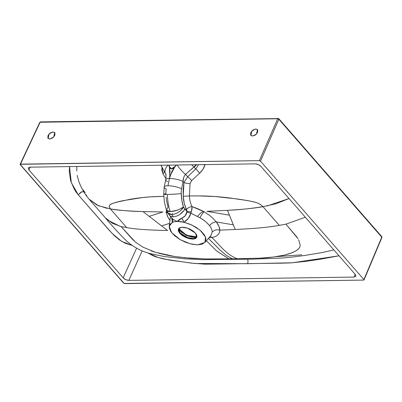 <?xml version="1.0" encoding="UTF-8"?>
<svg xmlns="http://www.w3.org/2000/svg" width="402" height="402" viewBox="0 0 402 402"><rect width="100%" height="100%" fill="white"/><g stroke="black" fill="none" stroke-linecap="round" stroke-linejoin="round"><path stroke-width="0.6" d="M259.375 160.639L20.467 164.147L40.135 122.248L277.707 118.761L259.375 160.639L260.511 161.147L363.885 279.561L364.006 279.933L363.659 280.093L124.133 283.455L20.115 164.307L259.375 160.639L260.511 161.147L363.885 279.561L381.774 237.16L278.847 119.258L260.511 161.147L278.847 119.258A0.879 0.417 -156.4 0 0 277.707 118.761A0.879 0.558 -90.8 0 1 278.144 118.399A0.879 0.558 -90.8 0 1 278.48 118.57L40.577 121.886A0.879 0.558 89.2 0 0 40.135 122.248L277.707 118.761L259.375 160.639M47.863 138.027L49.803 139.032L52.682 137.956L54.818 135.434L54.958 132.936L53.019 131.931L50.139 133.007L48.004 135.534L47.863 138.027M250.647 135.052L252.582 136.052L255.466 134.977L257.602 132.454L257.742 129.957L255.803 128.957L252.923 130.027L250.783 132.554L250.647 135.052M143.001 211.583L149.182 216.351L162.931 211.97L143.001 211.583L162.936 211.975L149.182 216.351L161.584 225.894L169.569 223.346L161.584 225.894L143.001 211.583C126.952 211.01 116.072 210.115 110.369 208.894L126.7 227.612L126.313 227.547M168.714 218.542L169.966 220.271L167.463 216.387L166.312 212.336L165.87 212L166.312 212.331L166.513 210.512M167.559 230.487L161.584 225.894L167.559 230.487C148.82 230.155 135.213 229.195 126.72 227.612M300.083 244.833C300.671 248.717 295.596 252.119 284.857 255.054C275.164 256.984 266.938 258.019 260.174 258.154L233.18 258.858L205.507 258.958L184.277 257.697M180.041 257.225L175.805 256.672M174.609 256.496L155.308 252.255L142.896 247.145L135.685 242.26L132.76 239.622L121.087 226.577L126.771 227.612M135.178 241.833L121.082 226.572L112.374 223.286L105.354 217.824C111.681 225.522 118.801 233.296 126.725 241.145C133.725 247.225 141.454 251.356 149.906 253.526L164.348 256.556L185.126 258.798L201.472 259.637L251.456 259.159L281.892 258.064L293.55 256.903L304.55 255.496L322.62 252.476L333.831 249.878M120.042 226.301L107.61 220.05M110.414 208.899C120.871 210.517 131.735 211.407 142.996 211.578M165.88 212.005L167.383 212.301M163.84 196.347L150.564 196.859L142.006 197.623L123.133 200.648C116.816 201.975 112.59 203.251 110.455 204.472L109.645 205.146M109.123 206.749L110.434 208.904M106.942 208.362L96.982 205.07L89.033 199.126L105.354 217.824M86.968 196.297L86.159 194.824M110.379 208.904L110.439 208.904C106.495 203.95 113.595 203.372 116.761 202.196L129.565 199.397C138.549 197.789 147.996 196.819 157.901 196.503L163.84 196.332M165.875 178.583L162.956 173.78L161.83 169.956L161.976 167.338L162.956 173.78A4.397 2.955 150.6 0 0 164.378 171.664A4.397 2.955 -29.4 0 1 162.956 173.78L165.875 178.594M76.852 166.473L76.757 171.016M77.149 175.337L78.712 181.096C81.154 187.875 84.596 193.885 89.038 199.131L98.384 205.723L110.228 208.884M233.155 258.848C232.954 259.144 230.678 257.994 226.316 255.391L220.015 250.034L208.442 238.391L220.015 250.034L226.316 255.391C230.647 257.994 232.929 259.144 233.155 258.848M158.473 253.185L167.785 255.345L175.729 256.662L190.95 258.29L205.502 258.953L228.909 258.918L216.608 250.938L206.367 240.748L216.608 250.938L228.914 258.918L237.441 258.793C226.17 254.707 219.633 244.878 211.839 237.481C219.633 244.878 226.17 254.707 237.441 258.793L260.154 258.149L272.993 257.084L284.827 255.059L292.993 252.456M355.87 276.28L355.267 274.43L260.948 166.398L258.35 164.579L255.285 163.855L29.999 167.162L28.251 167.961L28.859 169.805L123.173 277.842L125.771 279.661L128.841 280.385L354.127 277.073L355.87 276.28M182.503 208.653L181.784 209.06M195.538 237.441L196.407 237.612M203.92 211.447L203.487 211.462C201.447 212.281 199.452 213.959 197.488 216.497L199.92 217.773C201.377 215 202.754 213.005 204.055 211.779L209.075 215.045L212.552 217.899L209.075 215.045L204.055 211.779C202.759 213 201.377 215 199.92 217.773C204.065 220.155 207.266 222.783 209.527 225.663C211.417 223.291 213.678 222.04 216.311 221.914L212.552 217.899L216.311 221.914L233.356 224.839L229.426 215.176L235.255 229.492L233.356 224.839L216.311 221.914C213.678 222.045 211.417 223.291 209.527 225.663C206.708 222.321 203.507 219.693 199.925 217.773L190.88 213.196L188.322 218.366L183.92 222.256L191.628 224.929L200.201 230.296L205.553 237.165L204.889 242.426L210.889 235.612L212.201 232.085C212.191 230.1 211.301 227.959 209.532 225.663C211.301 227.959 212.191 230.1 212.201 232.085C214.236 229.984 216.773 229.336 219.809 230.14C216.778 229.336 214.236 229.984 212.201 232.085M204.889 242.426L197.774 244.843L190.292 243.833L180.126 239.632L171.604 232.627L169.192 226.231L172.327 222.427L171.694 217.884L172.327 222.427L169.734 224.617L169.227 227.808L170.88 231.632L174.488 235.632L179.629 239.341L185.704 242.326L191.995 244.235L197.774 244.843L202.352 244.084L205.191 242.039L205.97 238.954L204.583 235.19L201.206 231.185L196.226 227.411L190.231 224.316L183.92 222.256A19.793 9.171 -155.6 0 0 177.367 221.472A19.793 9.171 -155.6 0 0 172.327 222.427C173.086 220.874 172.996 219.487 172.051 218.266C172.569 219.145 174.342 220.216 177.367 221.472L185.257 215.683L187.02 211.497L184.855 209.015C185.623 208.814 183.95 210.623 179.83 214.447C177.362 216 175.171 216.773 173.257 216.763L171.689 214.477A9.899 5.558 145.5 0 1 167.719 212.824M170.418 216.894L170.503 216.517M195.407 233.044L196.809 235.336L196.799 237.301L195.387 238.632L192.784 239.13L189.387 238.723L185.714 237.461L182.322 235.552L179.734 233.276L178.332 230.979L178.342 229.019L179.754 227.683L182.357 227.185L185.754 227.597L189.427 228.854L192.819 230.768L195.407 233.044L196.784 237.336L193.638 239.079L187.689 238.235L179.734 233.276L178.357 228.979L181.503 227.236L187.453 228.085L195.407 233.044M166.137 197.251L166.508 200.658L168.081 207.065L166.388 210.171L164.413 202.191L163.72 194.256A9.899 0.528 -3.3 0 0 167.368 194.452A9.899 0.528 -3.3 0 0 181.267 193.568A12.095 7.648 -90.8 0 1 181.593 188.794A9.899 2.492 -168.6 0 0 167.966 185.779L169.438 178.483A9.899 2.492 -168.6 0 0 165.699 179.644A9.899 2.492 11.4 0 1 169.438 178.483L167.966 185.779A9.899 2.492 -168.6 0 0 164.222 186.96A9.899 2.492 11.4 0 1 167.966 185.779A9.899 2.492 11.4 0 1 181.593 188.794L183.066 181.498A9.899 2.492 -168.6 0 0 169.438 178.483A9.899 2.492 11.4 0 1 183.066 181.498C183.046 178.769 183.87 176.398 185.538 174.383A9.899 2.03 -132.1 0 1 177.614 165.674M166.257 189.02A12.095 7.648 89.2 0 0 165.931 193.789A9.899 0.528 176.7 0 0 163.72 194.256L164.227 186.95A9.899 2.492 11.4 0 0 166.257 189.02M178.583 228.592L186.106 235.346L194.266 237.381L196.925 236.909L192.236 237.245L186.689 235.612L180.081 231.014L178.583 228.592M196.935 236.873L194.578 237.22L186.473 235.26L178.609 228.562M195.628 238.1L193.025 238.597L189.628 238.19L185.955 236.929L182.563 235.019L179.975 232.743M161.036 165.237L165.559 173.775C165.75 173.533 166.353 176.975 165.699 179.654L164.227 186.95M166.212 174.669A9.899 6.728 -29.3 0 1 165.529 173.719A9.899 6.728 -29.3 0 1 167.418 165.825M172.222 218.487L168.986 214.608C169.619 215.98 171.041 216.698 173.257 216.763L172.498 216.738M169.388 167.147L169.021 166.011A0.879 0.538 -13.9 0 1 169.302 165.885L169.172 165.121M168.091 165.137A9.899 6.728 150.7 0 0 165.529 173.719M167.729 181.724A9.899 2.492 11.4 0 1 165.699 179.644M176.171 165.016L175.724 165.915L176.599 165.011L174.734 167.066L170.106 175.87L169.438 178.483L169.82 175.875L169.388 167.142A0.879 0.573 -23.2 0 1 169.624 167.001L169.302 165.885A0.879 0.538 166.1 0 0 169.021 166.011L169.101 166.317M175.724 165.915L171.629 168.78L169.624 167.001L169.302 165.885M178.498 228.723L179.975 232.743L187.618 237.597L193.483 238.582L196.885 237.064M49.803 139.032L48.099 138.378L49.139 133.876L53.019 131.931L54.722 132.59L53.677 137.087L49.803 139.032M151.207 250.908L155.423 252.29M147.67 252.863L158.162 257.521L170.011 260.164L194.814 263.501L247.562 263.707A4.397 2.779 89.2 0 0 247.647 259.225A4.397 2.779 -90.8 0 1 247.562 263.707L292.309 262.787L339.002 255.803L319.816 259.315L304.962 261.456L290.299 262.918L282.119 263.174L204.955 264.174L191.312 263.124L164.966 259.21C160.081 258.184 156.021 256.989 152.785 255.622L147.459 252.712M355.891 276.229L355.267 274.43L260.948 166.398C259.37 164.83 257.481 163.981 255.285 163.855L29.999 167.162L28.291 167.875L28.859 169.805L30.336 167.157L28.859 169.805L123.173 277.842C124.751 279.41 126.64 280.259 128.841 280.385L142.187 250.898L128.841 280.385L354.127 277.073L355.127 274.27L354.127 277.073L355.906 276.189M84.43 191.714L81.169 191.995L78.269 194.854L112.032 233.331L121.605 241.351L132.268 245.491L125.349 243.295L119.57 240.014L114.203 235.512L109.193 230.251L78.269 194.854L75.923 191.854L73.913 188.357L70.586 180.523L69.25 171.378L69.506 166.584L71.3 182.573L78.269 194.854L81.907 191.684M123.173 277.842L136.595 248.195L123.173 277.842M167.855 217.125L166.312 212.336L167.951 213.16L166.312 212.331L166.297 212M83.043 189.86L85.234 192.664M172.051 218.266C172.925 219.356 174.699 220.427 177.367 221.472C175.086 221.562 173.403 221.879 172.327 222.427A4.397 3.769 -34.9 0 0 172.257 218.532L172.247 218.522M167.729 212.844L171.689 214.477C177.423 214.296 182.639 209.241 183.558 207.125A1.1 0.693 -90.8 0 1 183.418 206.839C181.257 209.025 176.875 210.608 170.262 211.588L166.388 210.171L169.242 215.04M166.393 210.176A9.899 3.528 -19 0 0 170.262 211.588C168.287 206.477 167.458 198.628 167.368 194.452A9.899 0.528 176.7 0 1 163.72 194.256M262.923 206.663C250.833 208.608 239.014 209.829 227.467 210.336L206.924 211.331L229.426 215.176L227.467 210.341C244.235 209.291 256.074 208.06 262.973 206.653L279.305 225.371M203.497 211.462L192.045 206.603L192.03 209.02L190.88 213.196C189.784 217.07 187.463 220.09 183.92 222.256A4.397 0.487 63.7 0 0 181.799 218.125L183.92 222.256L177.367 221.472C178.101 220.376 179.578 219.261 181.799 218.125C184.664 216.934 186.402 214.859 187.005 211.894A4.397 1.09 -166.3 0 0 190.88 213.196A4.397 1.09 13.7 0 1 187.005 211.894L187.02 211.497A4.397 0.301 -177.6 0 0 191.407 211.784L190.88 213.196L197.488 216.497C199.457 213.959 201.457 212.276 203.482 211.452L204.055 211.779L203.482 211.452C200.678 209.909 196.859 208.291 192.045 206.603A4.397 2.161 -28.2 0 0 186.568 209.472C184.588 205.653 183.478 201.271 183.247 196.332L183.94 182.493A4.397 0.925 -170.7 0 0 190.051 183.598L189.417 195.92L183.242 196.332L189.422 195.92C189.583 199.945 190.458 203.502 192.045 206.603L191.407 211.784A4.397 0.301 2.4 0 1 187.02 211.497L186.568 209.472A4.397 2.161 151.8 0 1 192.045 206.603C190.458 203.502 189.583 199.945 189.422 195.935L198.799 195.92M177.176 165.001A9.899 2.03 47.9 0 0 185.538 174.383L193.965 166.961L191.613 164.79L193.965 166.961L195.91 164.725A8.799 5.221 127.4 0 1 193.965 166.961L195.739 168.976L198.528 164.689L195.739 168.976A4.397 0.935 -132.6 0 1 199.573 173.237A4.397 0.935 47.4 0 0 195.739 168.976L194.04 167.026A8.799 5.462 -41.1 0 0 196.548 164.719A8.799 5.462 138.9 0 1 194.04 167.026L185.538 174.383L187.654 176.805A4.397 1.116 -135.9 0 1 191.578 180.679L190.051 183.598A4.397 0.925 9.3 0 1 183.94 182.493L187.654 176.805L195.739 168.976L187.654 176.805L183.94 182.493L183.181 189.352L183.242 196.332L184.247 203.327L187.02 211.497L183.558 207.125A9.899 5.558 145.5 0 1 171.689 214.477L173.257 216.763C175.202 216.758 177.393 215.99 179.83 214.447C182.212 212.784 183.885 210.97 184.855 209.015L183.558 207.125A1.1 0.693 -90.8 0 1 183.418 206.839C182.051 202.714 181.332 198.286 181.267 193.568A9.899 0.528 176.7 0 1 167.368 194.452C167.458 198.628 168.287 206.477 170.262 211.588A9.899 3.528 -19 0 0 183.418 206.839L181.845 200.432L181.267 193.568A12.095 7.648 -90.8 0 1 181.593 188.794L183.066 181.498L183.94 182.493L183.066 181.498L183.669 177.664M205.105 164.594L205.025 164.84A4.397 1.568 17.3 0 1 203.08 164.619A4.397 1.568 -162.7 0 0 205.025 164.84C203.99 168.051 202.171 170.855 199.573 173.237L191.578 180.679A4.397 1.116 44.1 0 0 187.654 176.805L185.538 174.383M209 237.758L211.839 237.481C214.377 237.1 216.336 236.286 217.713 235.039C219.12 233.738 219.819 232.105 219.809 230.145C219.663 234.22 217.005 236.667 211.839 237.481L209 237.758M285.922 224.15L297.038 237.21M298.711 239.863L300.108 244.838M298.52 248.743L296.827 250.215M219.814 230.145L218.894 226.18L216.316 221.914C218.582 224.859 219.753 227.602 219.814 230.145L235.255 229.492C254.551 228.602 269.229 227.225 279.274 225.371M279.3 225.366L279.732 225.296M198.804 195.92L215.276 196.543L237.23 198.975C245.22 200.09 251.3 201.211 255.466 202.342L257.255 202.935M260.496 204.523L262.898 206.663M252.582 136.052L250.878 135.399L251.923 130.896L255.803 128.957L257.506 129.61L256.461 134.112L252.582 136.052M276.154 256.662L301.781 254.828M210.055 236.562A6.598 4.955 -99.3 0 1 211.839 237.481A6.598 4.955 80.7 0 0 210.055 236.562M266.938 206.015L289.018 198.548L275.732 203.824L262.893 206.668C258.34 201.719 250.612 201.357 245.647 200.302L229.361 197.93C218.783 196.608 208.593 195.93 198.799 195.9L189.417 195.92L190.051 183.598L191.578 180.679L199.573 173.237L202.884 169.353L205.025 164.84M206.919 211.321L227.472 210.341L229.426 215.176L206.919 211.321M262.983 206.663L263.35 206.608M298.098 238.798L285.943 224.15L305.339 217.246L285.943 224.15L279.224 225.371M364.011 279.928L381.9 237.527A0.879 0.407 -157.1 0 0 381.774 237.16L363.885 279.561L364.006 279.933L363.659 280.093L124.751 283.601L123.615 283.093L20.236 164.679L20.12 164.302L40.135 122.248A0.879 0.397 -154.8 0 0 39.793 122.394L20.12 164.297M169.82 175.875L170.001 171.287L169.388 167.142L171.574 168.951L174.734 167.066L171.976 171.257L169.438 178.483M168.845 165.127L169.021 166.011M169.388 167.142C170.543 169.473 172.327 169.448 174.734 167.066L171.629 168.78L169.624 167.001A0.879 0.573 156.8 0 0 169.388 167.142M175.594 165.79L174.734 167.066M39.914 122.766L40.135 122.248L40.914 122.057M381.413 236.471L381.774 237.16L381.548 237.688M278.847 119.258L278.48 118.57L277.707 118.761L278.847 119.258L381.774 237.16A0.879 0.548 -41.1 0 0 381.754 236.607L278.822 118.701A0.879 0.548 138.9 0 1 278.847 119.258M169.192 226.231L170.373 217.276M193.834 237.376L190.252 236.713L181.558 232.346L180.272 231.225M178.654 228.502L186.593 235.311L196.95 236.798M160.941 165.242L161.453 166.388M172.312 214.447L172.453 213.583M39.793 122.399L40.577 121.886M381.895 237.532L381.754 236.602M278.822 118.701L278.144 118.399"/></g></svg>
